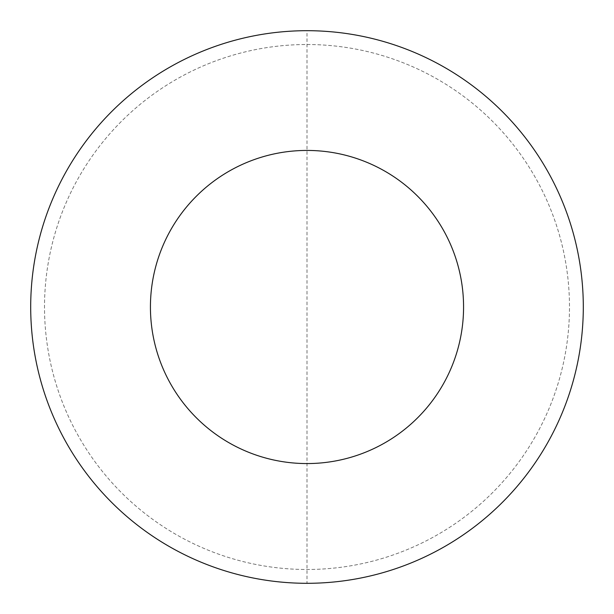 <?xml version="1.0" encoding="UTF-8"?>
<svg xmlns="http://www.w3.org/2000/svg" width="614" height="614" viewBox="0 0 614 614"><rect width="100%" height="100%" fill="white"/><g stroke="black" fill="none" stroke-linecap="round" stroke-linejoin="round"><path stroke-width="0.46" stroke-dasharray="3.07 2.3" d="M30.7 307A276.3 276.3 0 0 1 307 30.7A276.3 276.3 0 0 1 583.3 307A276.3 276.3 0 0 1 307 583.3A276.3 276.3 0 0 1 30.7 307A276.3 276.3 0 0 1 307 30.7A276.3 276.3 0 0 1 583.3 307A276.3 276.3 0 0 1 307 583.3A276.3 276.3 0 0 1 30.7 307A276.3 276.3 0 0 0 307 583.3A276.3 276.3 0 0 1 30.7 307A276.3 276.3 0 0 1 307 30.7A276.3 276.3 0 0 1 583.3 307A276.3 276.3 0 0 1 307 583.3L307 30.7M307 44.515A262.485 262.485 0 0 1 569.485 307A262.485 262.485 0 0 1 307 569.485A262.485 262.485 0 0 1 44.515 307A262.485 262.485 0 0 1 307 44.515A262.485 262.485 0 0 1 569.485 307A262.485 262.485 0 0 1 307 569.485A262.485 262.485 0 0 1 44.515 307A262.485 262.485 0 0 1 307 44.515M583.3 307A276.3 276.3 0 0 1 307 583.3"/><path stroke-width="0.92" d="M307 30.7A276.3 276.3 0 0 1 583.3 307A276.3 276.3 0 0 1 307 583.3A276.3 276.3 0 0 1 30.7 307A276.3 276.3 0 0 1 307 30.7M307 150.43A156.57 156.57 0 0 1 463.57 307A156.57 156.57 0 0 1 307 463.57A156.57 156.57 0 0 1 150.43 307A156.57 156.57 0 0 1 307 150.43"/></g></svg>
